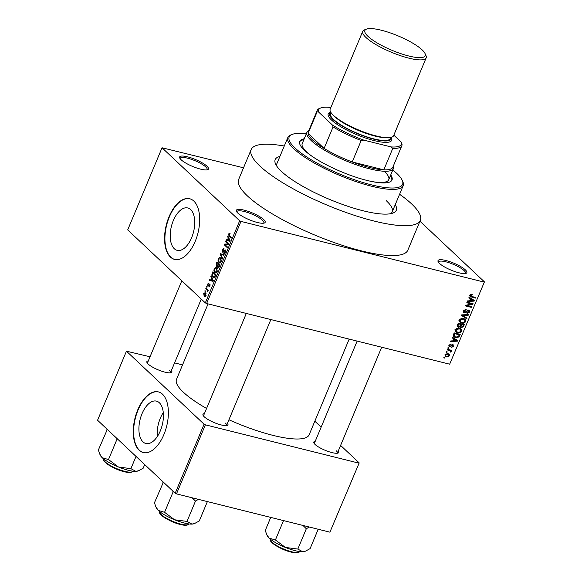 <?xml version="1.0" encoding="UTF-8"?>
<svg xmlns="http://www.w3.org/2000/svg" width="582" height="582" viewBox="0 0 582 582"><rect width="100%" height="100%" fill="white"/><g stroke="black" fill="none" stroke-linecap="round" stroke-linejoin="round"><path stroke-width="0.87" d="M206.988 166.219A15.627 3.739 -157.3 0 1 207.672 169.682A15.627 3.739 -157.3 0 1 194.926 167.354A15.627 3.739 -157.3 0 1 181.133 159.766A15.627 3.739 -157.3 0 1 179.729 157.998A15.627 3.739 -157.3 0 1 189.652 157.424A15.627 3.739 -157.3 0 1 206.988 166.219M206.894 169.871A14.586 3.492 22.7 0 0 207.127 169.551A14.586 3.492 22.7 0 0 205.737 166.932A14.586 3.492 22.7 0 0 191.187 159.257A14.586 3.492 22.7 0 0 180.216 158.297A14.586 3.492 22.7 0 0 180.144 158.682M465.353 269.873A15.627 3.739 -157.3 0 1 466.044 273.344A15.627 3.739 -157.3 0 1 453.291 271.008A15.627 3.739 -157.3 0 1 439.497 263.42A15.627 3.739 -157.3 0 1 438.101 261.653A15.627 3.739 -157.3 0 1 448.024 261.085A15.627 3.739 -157.3 0 1 465.353 269.873M465.258 273.533A14.586 3.492 22.7 0 0 465.491 273.213A14.586 3.492 22.7 0 0 464.101 270.594A14.586 3.492 22.7 0 0 449.559 262.911A14.586 3.492 22.7 0 0 438.581 261.951A14.586 3.492 22.7 0 0 438.515 262.344M263.682 219.545A15.627 3.739 -157.3 0 1 264.366 223.008A15.627 3.739 -157.3 0 1 251.62 220.68A15.627 3.739 -157.3 0 1 237.827 213.092A15.627 3.739 -157.3 0 1 236.423 211.324A15.627 3.739 -157.3 0 1 246.346 210.757A15.627 3.739 -157.3 0 1 263.682 219.545M263.588 223.197A14.586 3.492 22.7 0 0 263.821 222.877A14.586 3.492 22.7 0 0 262.431 220.258A14.586 3.492 22.7 0 0 247.881 212.583A14.586 3.492 22.7 0 0 236.91 211.622A14.586 3.492 22.7 0 0 236.838 212.008M142.983 441.869A21.84 11.407 -76 0 0 145.878 443.491A21.84 11.407 -76 0 0 161.374 428.046A21.84 11.407 -76 0 0 159.344 402.751A21.84 11.407 -76 0 0 156.449 401.122A21.84 11.407 -76 0 0 140.953 416.567A21.84 11.407 -76 0 0 142.983 441.869M139.105 450.213A31.253 16.332 -76 0 0 143.252 452.549A31.253 16.332 -76 0 0 165.434 430.433A31.253 16.332 -76 0 0 162.531 394.225A31.253 16.332 -76 0 0 158.384 391.897A31.253 16.332 -76 0 0 136.21 414.006A31.253 16.332 -76 0 0 139.105 450.213M158.559 391.941A31.253 16.332 -76 0 0 136.501 414.253A31.253 16.332 -76 0 0 139.454 450.301A31.253 16.332 -76 0 0 143.427 452.585M190.649 209.593A21.84 11.407 104 0 1 192.678 234.895A21.84 11.407 104 0 1 177.183 250.34A21.84 11.407 104 0 1 174.287 248.71A21.84 11.407 104 0 1 172.257 223.415A21.84 11.407 104 0 1 187.753 207.97A21.84 11.407 104 0 1 190.649 209.593M170.41 257.062A31.253 16.332 -76 0 0 174.556 259.39A31.253 16.332 -76 0 0 196.731 237.281A31.253 16.332 -76 0 0 193.835 201.074A31.253 16.332 -76 0 0 189.688 198.746A31.253 16.332 -76 0 0 167.514 220.854A31.253 16.332 -76 0 0 170.41 257.062M189.863 198.789A31.253 16.332 -76 0 0 167.805 221.102A31.253 16.332 -76 0 0 170.759 257.149A31.253 16.332 -76 0 0 174.731 259.434M171.384 370.523A13.546 3.245 -157.3 0 1 171.173 372.647A13.546 3.245 -157.3 0 1 160.123 370.625A13.546 3.245 -157.3 0 1 148.163 364.048A13.546 3.245 -157.3 0 1 146.955 362.521A13.546 3.245 -157.3 0 1 148.315 360.869M170.366 372.829A12.498 2.99 22.7 0 0 170.511 372.604A12.498 2.99 22.7 0 0 169.318 370.363M227.467 423.274A13.546 3.245 -157.3 0 1 227.256 425.398A13.546 3.245 -157.3 0 1 216.206 423.383A13.546 3.245 -157.3 0 1 204.253 416.799A13.546 3.245 -157.3 0 1 203.038 415.272A13.546 3.245 -157.3 0 1 204.398 413.62M226.449 425.58A12.498 2.99 22.7 0 0 226.594 425.355A12.498 2.99 22.7 0 0 225.409 423.114M338.302 450.934A13.546 3.245 -157.3 0 1 338.091 453.058A13.546 3.245 -157.3 0 1 327.04 451.043A13.546 3.245 -157.3 0 1 315.08 444.466A13.546 3.245 -157.3 0 1 313.873 442.931A13.546 3.245 -157.3 0 1 315.233 441.287M337.284 453.24A12.498 2.99 22.7 0 0 337.429 453.014A12.498 2.99 22.7 0 0 336.236 450.774M395.251 204.66A65.635 15.707 -157.3 0 1 392.923 213.077A65.635 15.707 -157.3 0 1 339.371 203.285A65.635 15.707 -157.3 0 1 281.433 171.406A65.635 15.707 -157.3 0 1 275.555 163.979A65.635 15.707 -157.3 0 1 279.913 156.42M390.689 213.689A62.507 14.957 22.7 0 0 392.224 211.877A62.507 14.957 22.7 0 0 386.273 200.659M284.263 146.031A91.68 21.941 22.7 0 0 251.155 149.581A91.68 21.941 22.7 0 0 259.892 166.03A91.68 21.941 22.7 0 0 351.31 214.3A91.68 21.941 22.7 0 0 420.313 220.338A91.68 21.941 22.7 0 0 411.576 203.882A91.68 21.941 22.7 0 0 399.594 194.272M251.155 149.581L238.664 179.438A91.68 21.941 22.7 0 0 247.401 195.894A91.68 21.941 22.7 0 0 338.819 244.164A91.68 21.941 22.7 0 0 407.822 250.195L420.313 220.338M208.065 303.891L176.513 379.311A71.884 17.205 22.7 0 0 183.359 392.21A71.884 17.205 22.7 0 0 206.559 408.462M162.043 147.77L127.698 229.89L205.322 302.902L239.675 220.782L162.043 147.77L243.531 167.805M444.968 354.722L447.929 353.63L449.202 354.242L449.508 355.857L446.59 356.955L445.266 356.33L444.968 354.722M449.821 349.891L451.254 351.688L450.781 352.19L450.228 351.863L450.206 350.764L447.085 349.862L447.332 349.265L451.719 350.364L450.977 350.953M450.483 351.455L449.078 349.702M452.818 344.639L453.509 346.29L451.683 347.352L452.876 346.159L452.658 345.257L449.77 346.974L448.955 345.184L450.97 344.086L449.566 345.381L449.908 346.348L452.818 344.639L453.356 344.915M448.853 345.475L449.908 346.348M452.105 344.66L452.854 345.359L452.047 344.675M448.824 346.079L449.77 346.974L449.137 346.646M453.451 334.635L454.186 332.897L460.217 334.403L459.016 336.978L455.561 337.647L453.764 336.76L453.451 334.635M457.496 324.982L458.267 323.141L464.298 324.647L463.527 326.487L461.322 327.746L460.326 326.786L458.507 327.23L457.648 326.786L457.496 324.982M460.675 327.411L459.882 326.371M461.482 315.451L461.722 314.869L468.495 314.615L468.234 315.226L462.319 315.298L466.997 318.201L466.735 318.82L461.482 315.451M466.779 302.778L467.026 302.189L473.064 303.695L472.795 304.328L466.909 305.623L471.747 306.83L471.5 307.427L465.469 305.921L465.731 305.281L471.609 303.986L466.779 302.778M470.671 294.397L472.271 294.405L472.104 295.023L470.547 295.423L470.736 296.18L475.654 297.497L475.407 298.093L470.038 296.5L469.856 295.22L470.671 294.397M470.016 294.921L470.736 296.18M239.675 220.782L240.97 221.407L206.617 303.528L449.66 364.187L484.435 281.87L449.66 364.187M240.97 221.407L484.013 282.066M468.859 297.802L469.121 297.184L474.403 300.494L474.141 301.12L467.31 301.505L467.572 300.887L469.587 300.821L470.452 298.77L468.859 297.802M463.396 310.664L466.255 309.209L466.087 309.82L464.08 310.897L464.611 312.359L468.685 310.002L469.398 310.366L469.63 312.105L467.077 313.443L467.251 312.825L468.917 311.945L468.415 310.592L467.724 310.621L466.182 312.41L464.371 312.956L463.628 312.563L463.396 310.664M463.221 311.232L464.611 312.359M467.935 309.966L468.823 310.803L467.79 310.002M461.155 318.514L463.468 318.441L465.214 319.292L465.687 321.533C464.611 323.061 463.257 323.563 461.628 323.039L459.707 321.911L459.496 319.984L461.155 318.514M457.074 328.27L459.387 328.197L461.133 329.048L461.606 331.289C460.529 332.817 459.176 333.319 457.547 332.802L455.626 331.667L455.415 329.739L457.074 328.27M452.112 337.844L452.374 337.225L457.648 340.535L457.387 341.161L450.563 341.547L450.824 340.928L452.84 340.863L453.698 338.811L452.112 337.844M447.798 348.167L448.045 347.57L448.904 347.789L448.657 348.378L447.798 348.167M446.088 352.241L446.343 351.644L447.202 351.855L446.954 352.452L446.088 352.241M443.746 357.835L444.001 357.246L444.859 357.457L444.612 358.054L443.746 357.835M419.942 221.211L484.435 281.87M204.806 291.065L205.053 290.476L205.242 291.48L204.806 291.065L205.351 291.204M206.508 286.999L206.756 286.402L207.192 286.81L206.945 287.406L206.508 286.999L207.061 287.13M210.822 276.676L211.084 276.05L213.383 280.728L213.121 281.353L209.273 280.378L209.535 279.76L210.662 280.102L211.521 278.043L210.822 276.676L211.47 276.836M216.526 267.589L215.362 267.298L216.65 267.691L217.297 271.496L215.536 272.769L213.921 270.688L214.169 268.549L215.973 267.291M220.607 257.833L219.443 257.542L220.731 257.935L221.378 261.74L219.618 263.013L218.003 260.932L218.25 258.794L220.054 257.535M223.794 249.111L222.484 249.867L222.499 251.562L225.19 249.838L225.321 252.319L223.663 253.25L224.958 251.999L224.543 250.318L223.364 251.941L222.259 252.159L222.149 249.474L223.997 248.478L223.815 249.045M223.575 248.238L223.997 248.478M222.499 251.562L223.43 251.853M224.034 253.446L224.405 253.432M223.874 252.617L224.979 252.959M225.569 250.58L224.543 250.318M227.577 236.634L227.838 236.008L230.13 240.686L229.868 241.312L226.027 240.337L226.282 239.719L227.409 240.06L228.275 238.002L227.577 236.634L228.217 236.794M229.89 233.477L229.213 233.309L230.094 233.644L229.89 234.277L228.952 234.4L228.915 235.252L231.381 237.696L231.134 238.285L229.061 236.336L228.61 234.037L229.213 233.309L230.094 233.644M229.89 234.277L228.952 234.4M225.496 241.61L225.743 241.013L228.791 243.887L228.53 244.52L225.03 244.724L227.482 247.023L227.235 247.619L224.179 244.746L224.448 244.113L227.933 243.909L225.496 241.61L226.689 241.908M220.192 254.276L220.433 253.701L224.223 254.807L223.968 255.425L220.687 254.29L222.724 258.393L222.462 259.012L220.192 254.276L220.76 254.421M216.206 263.806L216.977 261.973L220.025 264.839L219.254 266.687L217.806 267.596L217.435 266.352L216.344 266.461L216.206 263.806L216.657 263.922M216.715 266.68L217.079 266.643M212.168 273.467L212.896 271.729L215.951 274.595L214.802 277.148L213.587 277.665L212.772 277.163C211.833 276.501 211.637 275.271 212.168 273.467L212.619 273.576M209.018 286.279L209.687 285.857L209.738 284.838L207.825 286.104L207.709 283.994L209.025 283.216L208.007 284.336L208.014 285.456L209.942 284.198L210.015 286.133L208.807 286.911L209.018 286.279L209.826 286.511M208.014 285.456L208.902 285.653M210.248 284.962L209.476 284.853M205.795 288.694L206.043 288.097L208.269 290.185L208.021 290.782L207.665 290.447L207.403 291.975L207.352 290.309L205.795 288.694L206.996 288.992M203.715 293.532L205.562 292.957L206.013 295.692L204.195 296.289L203.715 293.532L204.137 293.634M204.959 292.593L205.562 292.957M204.777 296.638L204.195 296.289L205.308 296.565M306.307 133.824A61.466 14.71 22.7 0 0 292.324 134.362A61.466 14.71 22.7 0 0 295.03 148.003A61.466 14.71 22.7 0 0 363.204 182.573A61.466 14.71 22.7 0 0 402.235 180.34L402.802 181.606A62.507 14.957 -157.3 0 1 403.159 185.753A62.507 14.957 -157.3 0 1 356.111 181.635A62.507 14.957 -157.3 0 1 293.779 148.723A62.507 14.957 -157.3 0 1 287.828 137.505L276.894 163.637A62.507 14.957 22.7 0 0 276.683 166.001M150.032 356.773L126.447 351.186L97.565 420.24L175.189 493.26L204.078 424.205L205.373 424.831L176.492 493.885L329.899 532.166L359.21 462.916L329.899 532.166M205.373 424.831L358.781 463.112M314.84 421.186L321.155 427.13M340.608 445.419L359.21 462.916M174.571 362.892L182.544 364.885M126.447 351.186L204.078 424.205M228.93 419.775A71.884 17.205 22.7 0 0 309.144 434.79L349.171 339.102M176.492 493.885L175.189 493.26M181.817 280.793L147.45 362.957A12.498 2.99 22.7 0 0 147.392 363.212M357.144 341.096L314.36 443.368A12.498 2.99 22.7 0 0 314.309 443.63M246.31 313.436L203.533 415.708A12.498 2.99 22.7 0 0 203.474 415.97M206.617 303.528L205.322 302.902M163.287 412.623A21.84 11.407 -76 0 0 157.315 436.551M229.09 234.153L228.61 234.037M229.875 241.297L226.027 240.337M229.475 241.195L228.544 238.54L227.853 240.191L227.409 240.06M228.886 238.154L228.275 238.002M229.839 240.09L229.199 239.93M229.148 238.693L228.544 238.54M230.065 240.846L227.853 240.191M225.38 245.044L224.179 244.746M226.551 244.636L224.448 244.113M228.704 244.098L227.933 243.909M222.608 249.591L222.149 249.474M225.401 252.108L224.958 251.999M224.085 255.134L220.687 254.29M220.389 262.933L218.854 262.555M218.512 261.056L218.003 260.932M218.708 258.91L218.25 258.794M221.466 261.522L221.022 261.413L220.483 258.524L219.901 258.175L221.211 258.503M221.349 258.743L218.606 259.128L219.108 261.965L219.909 262.366L221.022 261.413M220.84 262.598L219.108 261.965M219.872 265.21L218.512 264.243L217.814 266.003L218.003 266.956L218.97 267.262M219.712 264.541L218.512 264.243M218.003 266.956L219.421 265.101M219.356 264.206L217.086 262.897L216.337 264.81L216.591 265.865L217.777 266.236M218.279 263.195L217.086 262.897M218.112 265.188L217.668 265.079L218.155 263.908M216.591 265.865L217.668 265.079M216.308 272.689L214.773 272.311M214.431 270.812L213.921 270.688M214.627 268.666L214.169 268.549M217.384 271.277L216.941 271.168L216.402 268.28L215.82 267.931L217.13 268.258M217.268 268.498L214.525 268.884L215.027 271.721L215.827 272.121L216.941 271.168M216.759 272.354L215.027 271.721M214.365 277.563L212.772 277.163M215.34 274.857L213.005 272.652L212.379 275.635L213.696 276.988L214.489 276.697L215.34 274.857L215.791 274.966M214.198 272.951L213.005 272.652M215.355 276.021L214.903 275.904M214.991 276.821L214.489 276.697M213.128 281.339L209.273 280.378M212.721 281.237L211.797 278.582L211.106 280.233L213.318 280.888M211.113 280.211L210.662 280.102M212.139 278.203L211.521 278.043M213.085 280.131L212.452 279.971M212.401 278.734L211.797 278.582M208.123 284.096L207.709 283.994M208.887 285.675L208.24 285.515M210.087 285.958L209.687 285.857M208.109 290.556L207.665 290.447M207.701 291.647L207.163 291.509M207.832 291.233L207.381 291.116M208.13 290.505L207.352 290.309M208.145 290.076L206.952 289.778M206.101 295.481L204.849 293.263L206.013 293.554M206.101 293.75L204.027 293.845L204.428 295.678L205.752 296.18M204.428 295.678L205.708 295.38M471.318 294.281L472.104 295.023M474.454 297.198L475.407 298.093M472.475 299.286L474.141 301.12M469.019 297.424L470.452 298.77M469.82 300.268L470.38 300.792L473.624 300.69L469.267 297.649M470.853 298.493L472.591 300.137L471.071 299.141L470.38 300.792M469.325 297.504L471.071 299.141M473.624 300.69L472.591 300.137M471.784 303.375L472.795 304.328M466.393 305.135L466.909 305.623M470.554 306.532L471.5 307.427M470.656 303.091L471.609 303.986M465.367 309.144L466.087 309.82M463.534 310.381L464.08 310.897M469.034 311.545L469.63 312.105M467.288 310.213L467.724 310.621M465.716 311.974L466.182 312.41M463.228 311.879L464.371 312.956M467.615 314.644L468.234 315.226M461.861 314.862L462.319 315.298M465.069 316.986L466.735 318.82M464.989 317.175L461.65 315.037M464.058 318.623L464.116 319.198M465.091 320.973L465.687 321.533M460.187 321.468L461.628 323.039M459.882 321.402L459.38 321.249M464.982 321.359L464.662 319.714L463.214 319.038L460.202 320.151L460.551 321.81L461.897 322.45L463.367 322.544L464.982 321.359M462.443 318.31L463.214 319.038M459.664 319.649L460.202 320.151M462.966 325.964L463.527 326.487M460.333 326.815L461.322 327.746M457.263 326.058L458.507 327.23M463.345 325.062L461.541 324.611L460.871 326.364L461.475 327.128L462.908 326.095L463.345 325.062L462.392 324.174M460.595 323.723L461.541 324.611M460.26 325.796L461.475 327.128M460.835 324.436L458.718 323.912L458.012 325.804L458.754 326.633L460.347 325.607L460.835 324.436L459.889 323.548M458.158 323.381L458.718 323.912M457.401 325.229L458.754 326.633M457.634 324.64L458.194 325.171M459.976 328.379L460.035 328.954M461.009 330.729L461.606 331.289M456.113 331.223L457.547 332.802M455.801 331.158L455.299 331.005M460.9 331.114L460.58 329.47L459.133 328.794L456.121 329.907L456.47 331.565L457.816 332.213L459.285 332.3L460.9 331.114M458.361 328.066L459.133 328.794M455.582 329.405L456.121 329.907M458.5 336.491L459.016 336.978M454.011 336.047L455.561 337.647M453.822 336.003L453.233 335.829M459.263 334.817L454.637 333.668L454.193 334.737L454.447 336.447L455.822 337.051L458.347 336.687L459.263 334.817L458.31 333.93M454.084 333.137L454.637 333.668M453.247 335.334L454.447 336.447M453.633 334.206L454.193 334.737M455.728 339.328L457.387 341.161M452.272 337.465L453.698 338.811M453.072 340.31L453.633 340.834L456.87 340.732L452.512 337.691M454.098 338.535L455.844 340.179L454.324 339.182L453.633 340.834M452.578 337.545L454.324 339.182M456.87 340.732L455.844 340.179M450.184 344.115L450.803 344.697M449.078 344.93L449.566 345.381M452.978 345.795L453.509 346.29M451.69 344.864L452.214 345.359M447.973 347.738L448.657 348.378M450.526 350.066L451.472 350.961M449.551 349.818L451.254 351.688M449.508 350.044L449.042 350.553M450.315 351.754L450.781 352.19M448.409 349.535L449.362 350.429M446.27 351.812L446.954 352.452M448.962 355.34L449.508 355.857M445.31 355.406L446.59 356.955M448.889 355.682L448.649 354.685L447.682 354.227L445.586 354.896L445.827 355.886L446.794 356.351L448.889 355.682M446.918 353.507L447.682 354.227M445.106 354.445L445.586 354.896M443.928 357.406L444.612 358.054M304.24 138.763A50.008 11.967 22.7 0 0 299.752 141.397A50.008 11.967 22.7 0 0 304.517 150.367A50.008 11.967 22.7 0 0 354.38 176.702A50.008 11.967 22.7 0 0 392.013 179.991A50.008 11.967 22.7 0 0 390.74 174.942M303.848 139.695A50.008 11.967 22.7 0 0 299.599 141.877M402.235 180.34A61.466 14.71 22.7 0 0 396.728 173.385A61.466 14.71 22.7 0 0 392.806 170.009M312.316 156.493A46.88 11.218 -157.3 0 1 306.707 151.946A46.88 11.218 -157.3 0 1 302.24 143.536L306.925 132.34A46.88 11.218 -157.3 0 1 308.795 130.572M384.273 171.304A46.88 11.218 -157.3 0 1 388.74 179.722A46.88 11.218 -157.3 0 1 372.436 181.642M287.828 137.505A62.507 14.957 -157.3 0 1 291.029 134.849L292.324 134.362M391.781 180.442A50.008 11.967 22.7 0 0 390.347 175.88M107.314 429.407L98.358 450.032L99.726 453.975L102.206 457.699A20.967 5.02 22.7 0 0 118.481 467.011L108.492 459.562L102.206 457.699A20.967 5.02 22.7 0 1 100.33 455.328L99.726 453.975M106.855 429.712L107.583 429.669M116.698 438.239L116.989 439.243L108.492 459.562M116.989 439.243L117.724 439.199M130.906 468.656L118.481 467.011A20.967 5.02 22.7 0 0 135.832 471.347L130.906 468.656L136.021 456.419M144.707 464.582L143.179 468.219L138.531 470.751L135.832 471.347A20.967 5.02 22.7 0 0 137.825 471.013L138.531 470.751M330.758 107.765L328.888 107.299A44.799 10.723 22.7 0 0 320.9 107.91A44.799 10.723 22.7 0 0 318.58 112.02L317.074 111.911A45.84 10.971 -157.3 0 1 317.255 110.347L308.278 131.808A45.84 10.971 22.7 0 0 308.096 133.373L324.087 148.41A45.84 10.971 22.7 0 0 352.212 161.963A45.84 10.971 22.7 0 0 369.752 167.543A45.84 10.971 22.7 0 0 383.807 169.849A45.84 10.971 22.7 0 0 392.857 167.187L401.835 145.726A45.84 10.971 -157.3 0 1 392.785 148.381L390.98 146.904A44.799 10.723 22.7 0 0 401.289 142.175L393.832 135.162M393.374 165.95A46.88 11.218 -157.3 0 1 393.425 168.518A46.88 11.218 -157.3 0 1 369.803 168.889A46.88 11.218 -157.3 0 1 325.593 150.811A46.88 11.218 -157.3 0 1 306.925 132.34M317.074 111.911L308.096 133.373A45.84 10.971 22.7 0 0 324.087 148.41L333.064 126.949L332.344 124.97A44.799 10.723 22.7 0 0 363.779 140.117L361.189 140.502L352.212 161.963L383.807 169.849L392.785 148.381M363.779 140.117L390.98 146.904M401.289 142.175L402.009 144.154A45.84 10.971 -157.3 0 1 401.835 145.726M318.58 112.02L332.344 124.97M361.189 140.502A45.84 10.971 -157.3 0 1 333.064 126.949M317.255 110.347A45.84 10.971 -157.3 0 1 319.605 108.398L320.9 107.91M422.132 49.87A32.716 7.828 22.7 0 0 393.25 33.982A32.716 7.828 22.7 0 0 366.565 29.1A32.716 7.828 22.7 0 0 368.006 36.36A32.716 7.828 22.7 0 0 404.286 54.759A32.716 7.828 22.7 0 0 425.056 53.566A32.716 7.828 22.7 0 0 422.132 49.87M425.056 53.566L425.966 55.596A34.382 8.228 -157.3 0 1 426.162 57.873A34.382 8.228 -157.3 0 1 400.285 55.61A34.382 8.228 -157.3 0 1 365.998 37.51A34.382 8.228 -157.3 0 1 362.724 31.341A34.382 8.228 -157.3 0 1 364.485 29.878L366.565 29.1M330.722 112.13A33.334 7.981 22.7 0 0 332.744 119.281A33.334 7.981 22.7 0 0 368.879 137.774A33.334 7.981 22.7 0 0 391.104 137.388M391.14 137.381L391.453 138.087A34.382 8.228 -157.3 0 1 369.621 139.338A34.382 8.228 -157.3 0 1 331.493 120.001A34.382 8.228 -157.3 0 1 329.979 112.37L330.707 112.1M390.595 137.498L390.122 138.632A32.294 7.726 -157.3 0 1 365.816 136.508A32.294 7.726 -157.3 0 1 333.61 119.499A32.294 7.726 -157.3 0 1 330.532 113.701L331.005 112.573M426.162 57.873L393.607 135.701A34.382 8.228 -157.3 0 1 367.729 133.438A34.382 8.228 -157.3 0 1 333.442 115.338A34.382 8.228 -157.3 0 1 330.169 109.169L362.724 31.341M192.155 497.792L195.487 501.095L198.389 499.349M163.397 482.165L154.441 502.783L155.809 506.726L158.289 510.45A20.967 5.02 22.7 0 0 174.564 519.77L164.575 512.313L158.289 510.45A20.967 5.02 22.7 0 1 156.412 508.079L155.809 506.726M162.938 482.463L163.666 482.42M172.781 490.997L173.072 491.994L164.575 512.313M173.072 491.994L173.807 491.957M186.989 521.407L174.564 519.77A20.967 5.02 22.7 0 0 191.915 524.098L186.989 521.407L195.487 501.095M207.374 501.589L199.27 520.97L194.614 523.502L191.915 524.098A20.967 5.02 22.7 0 0 193.908 523.764L194.614 523.502M266.643 534.385L267.247 535.738A20.967 5.02 22.7 0 0 269.124 538.11A20.967 5.02 -157.3 0 0 285.398 547.429A20.967 5.02 22.7 0 0 295.249 550.696A20.967 5.02 22.7 0 0 302.742 551.758L297.824 549.073L285.398 547.429L275.41 539.972L269.124 538.11L266.643 534.385L265.276 530.442L270.725 517.405M283.514 520.592L275.41 539.972M302.982 525.451L306.321 528.754L297.824 549.073M306.321 528.754L309.224 527.008M318.209 529.249L310.097 548.63L305.448 551.161L302.742 551.758A20.967 5.02 22.7 0 0 304.742 551.423L305.448 551.161M230.261 236.634L229.061 236.336M224.157 250.74L223.699 250.624M224.063 255.207L221.269 254.509M219.443 266.243L218.992 266.134M209.229 285.173L208.647 285.027M469.747 295.598L471.311 297.067M466.473 311.028L466.924 311.457M462.865 314.826L463.374 315.298M460.515 325.2L461.075 325.731M458.958 335.538L459.518 336.069M451.123 345.446L451.683 345.977M124.766 471.355A15.627 3.739 22.7 0 0 132.645 471.231C131.568 472.78 128.804 472.94 124.359 471.718C113.65 469.448 100.802 460.464 103.807 459.169A15.627 3.739 22.7 0 0 110.034 465.331A15.627 3.739 22.7 0 0 124.766 471.355M124.272 471.667A15.001 3.587 -157.3 0 1 104.113 460.609M386.877 137.701A32.294 7.726 -157.3 0 1 360.142 131.168A32.294 7.726 -157.3 0 1 334.781 116.698A32.294 7.726 -157.3 0 1 333.471 115.36M180.849 524.106A15.627 3.739 22.7 0 0 188.728 523.982C187.651 525.531 184.887 525.692 180.442 524.469C169.74 522.199 156.893 513.215 159.897 511.927A15.627 3.739 22.7 0 0 166.117 518.082A15.627 3.739 22.7 0 0 180.849 524.106M180.355 524.418A15.001 3.587 -157.3 0 1 160.203 513.36M299.563 551.649C298.486 553.191 295.721 553.351 291.269 552.129C279.724 549.597 267.458 540.387 270.725 539.587A15.627 3.739 22.7 0 0 276.952 545.741A15.627 3.739 22.7 0 0 291.684 551.765A15.627 3.739 22.7 0 0 299.563 551.649L299.599 551.561M291.189 552.085A15.001 3.587 -157.3 0 1 271.03 541.02M229.468 234.022L229.934 234.139M224.725 250.296L225.554 250.507M219.727 262.337L220.833 262.613M215.646 272.092L216.751 272.369M213.696 276.988L214.722 277.25M208.123 285.522L208.865 285.711M209.658 284.787L210.248 284.933M464.662 319.714L462.916 318.078M460.551 321.81L458.805 320.173M461.053 326.924L460.129 326.051M458.238 326.378L457.314 325.513M460.58 329.47L458.834 327.833M456.47 331.565L454.731 329.929M450.352 350.873L448.606 349.229M448.649 354.685L446.911 353.041M445.827 355.886L444.874 354.998M403.159 185.753L392.224 211.877M201.263 299.09L170.511 372.604M226.594 425.355L270.856 319.562M381.683 347.221L337.429 453.014M393.425 168.518L388.74 179.722"/></g></svg>

